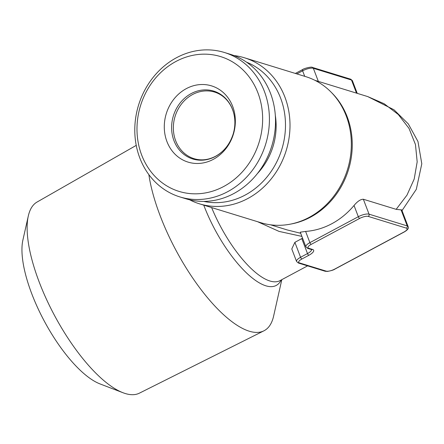 <?xml version="1.0" encoding="UTF-8"?>
<svg xmlns="http://www.w3.org/2000/svg" width="444" height="444" viewBox="0 0 444 444"><rect width="100%" height="100%" fill="white"/><g stroke="black" fill="none" stroke-linecap="round" stroke-linejoin="round"><path stroke-width="0.67" d="M302.564 238.173L294.877 242.346L291.786 248.962L296.548 261.444A8.397 2.653 -20.9 0 1 300.577 257.276L307.498 253.568A8.397 2.653 159.1 0 0 311.571 249.584M301.881 236.391L279.043 231.402L257.564 221.695M354.035 205.478L358.319 216.705A1.682 0.599 61.8 0 0 359.651 218.431L311.222 244.361A6.716 2.12 159.1 0 0 308.741 248.268L312.554 249.439A1.682 1.476 107.1 0 1 311.494 249.556L307.675 248.385L305.861 246.809L300.277 232.19L305.605 231.413A75.569 66.483 -72.9 0 0 354.035 205.478C357.481 201.332 360.589 199.256 363.353 199.245L396.165 209.34L406.976 195.138L414.197 179.043L417.177 161.849L415.467 144.561L409.007 128.383L398.29 114.502L384.188 103.757L367.721 96.581L314.996 80.358M287.346 229.981L300.699 233.289M246.564 62.171A73.049 64.269 107.1 0 1 281.84 149.223A73.049 64.269 107.1 0 1 203.735 201.398M257.42 173.554A62.554 55.034 -72.9 0 0 275.319 115.373M148.862 174.631A112.227 39.893 61.8 0 0 249.245 331.202A112.227 39.893 61.8 0 0 263.886 330.836L139.399 393.162A108.403 38.534 -118.2 0 1 125.258 393.517A108.403 38.534 -118.2 0 1 122.971 392.724A108.403 38.534 -118.2 0 1 54.59 315.612A108.403 38.534 -118.2 0 1 28.316 215.956A108.403 38.534 -118.2 0 1 37.063 202.042L136.236 145.377M122.971 392.724L99.972 383.899A88.251 31.369 -118.2 0 1 44.3 321.123A88.251 31.369 -118.2 0 1 22.91 239.993L28.316 215.956M263.886 330.836A112.227 39.893 61.8 0 0 273.626 316.061L281.812 279.659M396.165 209.34L401.77 209.973M223.687 186.513A70.529 62.049 107.1 0 1 137.546 119.68A70.529 62.049 107.1 0 1 238.206 65.779A70.529 62.049 107.1 0 1 223.687 186.513M213.314 159.346A39.882 35.087 107.1 0 1 164.602 121.551A39.882 35.087 107.1 0 1 221.523 91.076A39.882 35.087 107.1 0 1 213.314 159.346M199.473 203.829L260.811 222.694A76.407 67.222 -72.9 0 0 330.908 199.761A76.407 67.222 -72.9 0 0 350.832 135.004A76.407 67.222 -72.9 0 0 305.744 76.634L244.405 57.764A76.407 67.222 107.1 0 1 286.191 150.56A76.407 67.222 107.1 0 1 199.473 203.829A76.407 67.222 107.1 0 1 189.605 199.789M224.32 52.464L230.425 54.346A75.569 66.483 107.1 0 1 275.496 119.192A75.569 66.483 107.1 0 1 233.783 193.556A75.569 66.483 107.1 0 1 185.986 198.801L179.881 196.92A75.569 66.483 107.1 0 1 138.556 105.145A75.569 66.483 107.1 0 1 224.32 52.464A75.569 66.483 107.1 0 1 269.397 117.316A75.569 66.483 107.1 0 1 227.683 191.68A75.569 66.483 107.1 0 1 179.881 196.92M233.971 55.561A76.407 67.222 107.1 0 1 244.405 57.764M294.877 242.346L300.577 257.276A1.682 0.599 -118.2 0 0 301.909 258.996A6.716 2.12 159.1 0 0 299.428 262.904L326.135 271.118A6.716 2.12 159.1 0 0 334.721 269.092L403.907 232.046A6.716 2.12 159.1 0 0 406.388 228.144L368.237 216.406A6.716 2.12 159.1 0 0 359.651 218.431M211.622 207.564A75.569 26.862 61.8 0 0 254.545 271.623A75.569 26.862 61.8 0 0 280.003 280.63L307.592 265.856M331.468 92.513A75.569 66.483 107.1 0 1 332.723 198.923A75.569 66.483 107.1 0 1 291.014 224.02M301.798 238.644L307.498 253.568A1.682 0.599 -118.2 0 0 308.83 255.294L301.909 258.996M305.861 246.809A8.397 2.653 -20.9 0 1 309.89 242.64A1.682 0.599 61.8 0 0 311.222 244.361M305.605 231.413L309.89 242.64L358.319 216.705A8.397 2.653 -20.9 0 1 369.053 214.174A1.682 1.476 107.1 0 1 368.237 216.406M312.554 249.439A10.073 3.18 -20.9 0 1 308.83 255.294M363.353 199.245L369.053 214.174L407.204 225.913A1.682 1.476 107.1 0 1 406.388 228.144M302.808 69.569A1.682 0.599 61.8 0 0 302.586 69.58A1.682 0.599 61.8 0 0 302.614 70.824L296.864 73.904M401.015 209.707L407.204 225.913A8.397 2.653 -20.9 0 1 408.13 226.623C409.041 228.155 407.709 229.959 404.129 232.034A1.682 0.599 -118.2 0 1 403.907 232.046M357.242 93.357L352.425 80.741A8.397 2.653 159.1 0 0 351.498 80.031L356.499 93.129M295.365 73.443L302.586 69.58C303.563 68.531 311.893 66.361 312.459 67.433A1.682 1.476 107.1 0 1 313.347 68.293L318.348 81.391M352.425 80.741L350.61 79.165A1.682 1.476 -72.9 0 1 351.498 80.031L313.347 68.293A8.397 2.653 159.1 0 0 302.614 70.824L304.712 76.318M334.721 269.092A1.682 0.599 61.8 0 0 334.943 269.081L404.129 232.034M307.675 248.385A1.682 1.476 -72.9 0 0 308.741 248.268M299.428 262.904A1.682 1.476 107.1 0 1 298.368 263.02L325.069 271.234L327.394 271.428C331.213 270.746 333.733 269.963 334.943 269.081M326.135 271.118A1.682 1.476 107.1 0 1 325.069 271.234M281.196 279.992A78.027 27.733 -118.2 0 1 265.851 285.803A78.027 27.733 -118.2 0 1 203.763 205.145M215.268 156.532A35.52 31.252 107.1 0 1 171.889 122.877A35.52 31.252 107.1 0 1 222.583 95.732A35.52 31.252 107.1 0 1 215.268 156.532M194.145 158.702A34.843 30.658 107.1 0 1 175.091 116.383A34.843 30.658 107.1 0 1 214.635 92.091C220.102 93.789 224.686 97.086 228.388 101.976C231.124 105.655 233.017 109.929 234.077 114.791C235.387 121.095 235.092 127.489 233.194 133.966C229.909 144.145 224.015 151.598 215.512 156.31C208.303 160.018 201.182 160.817 194.145 158.702M270.557 224.814L287.312 229.97M402.014 210.606L416.311 189.322L421.8 163.781L417.959 141.497L408.319 123.92L393.995 109.779L367.721 96.581M408.13 226.623L401.737 209.884M296.548 261.444L298.368 263.02M350.61 79.165L312.459 67.433"/></g></svg>
